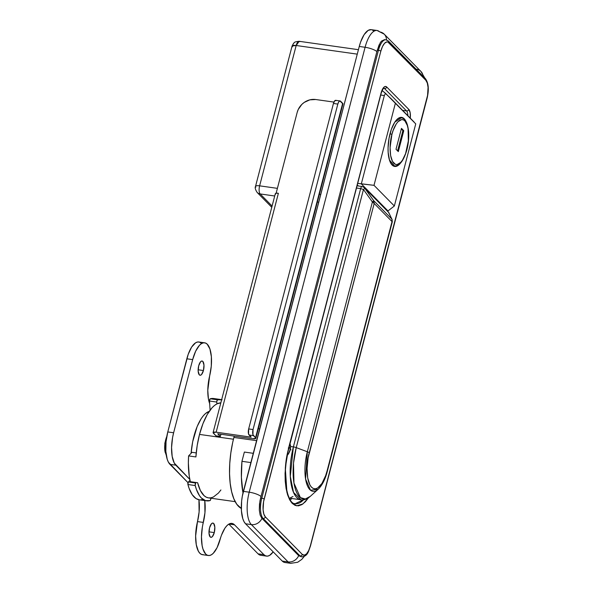 <?xml version="1.0" encoding="UTF-8"?>
<svg xmlns="http://www.w3.org/2000/svg" width="593" height="593" viewBox="0 0 593 593"><rect width="100%" height="100%" fill="white"/><g stroke="black" fill="none" stroke-linecap="round" stroke-linejoin="round"><path stroke-width="0.89" d="M256.576 440.658L233.894 437.449A54.348 21.059 98.1 0 0 241.329 508.468L236.822 504.302L233.894 498.876L231.655 491.79L230.195 483.31L229.55 473.763L229.765 463.518L230.825 452.963L232.686 442.511L233.894 437.449L256.576 440.658M244.368 452.059L253.278 453.319L244.368 452.059L241.951 461.317L244.368 452.059M371.277 29.665L368.164 30.384L364.132 34.624L360.633 41.962L359.262 46.454L242.315 496.193L241.625 501.159L241.425 510.751L242.804 518.697L244.019 521.655L245.539 523.775L282.253 561.067L284.01 562.275M373.872 31.095L372.115 29.887M317.366 202.035L318.686 202.22L317.366 202.035M259.645 428.88L258.333 428.695L259.645 428.88M250.869 462.577L241.951 461.317L241.395 477.432L242.989 492.902A57.551 22.304 98.1 0 1 241.951 461.317L250.869 462.577M260.164 193.941L274.707 196.001L260.164 193.941A6.397 5.648 135.4 0 1 257.162 192.458L257.162 192.458A6.397 5.648 -44.6 0 0 260.164 193.941A6.397 2.476 -81.9 0 1 259.623 185.839L277.398 188.359L259.623 185.839A6.397 2.476 98.1 0 0 260.164 193.941L272.091 206.06L260.164 193.941M282.253 561.067L288.094 561.897L251.373 524.605L245.539 523.775L282.253 561.067A25.581 9.911 98.1 0 0 284.892 562.505L290.733 563.328A25.581 9.911 -81.9 0 1 288.094 561.897L282.253 561.067M243.367 491.367L249.208 492.19L365.095 47.284L359.262 46.454L243.367 491.367A25.581 9.911 98.1 0 0 245.539 523.775L251.373 524.605A25.581 9.911 -81.9 0 1 249.208 492.19L243.367 491.367M376.911 30.465A25.581 9.911 98.1 0 0 365.095 47.284A25.581 9.911 -81.9 0 1 377.074 30.48L371.233 29.657A25.581 9.911 98.1 0 0 359.262 46.454L365.095 47.284L249.208 492.19A9.592 2.513 14.6 0 1 261.002 496.519L260.609 498.009L261.78 498.179L260.609 498.009L259.934 501.018L259.311 510.106L260.134 515.072L261.847 518.252L263.136 518.438A1.92 1.697 -44.6 0 0 265.353 516.888A14.069 5.448 -81.9 0 1 264.159 499.061L380.832 51.168A14.069 5.448 -81.9 0 1 388.867 42.718L425.796 80.225A14.069 5.448 -81.9 0 1 426.99 98.053A1.92 0.504 -165.4 0 1 427.093 98.29L310.421 546.183A1.92 0.504 -165.4 0 0 310.317 545.945L427.568 95.399L428.057 87.386L427.301 83.02L425.796 80.225L387.904 42.059L386.844 41.925L384.598 43.252L382.492 46.499L380.832 51.168L263.581 501.715L263.092 509.728L263.848 514.094L265.353 516.888L302.282 554.396L304.305 555.189L306.544 553.862L308.656 550.615L310.317 545.945A1.92 0.504 14.6 0 1 310.421 546.183C308.234 551.742 307.952 556.152 301.711 556.834A15.989 6.197 -81.9 0 1 300.065 555.938L263.136 518.438L261.95 518.356A9.592 8.48 135.4 0 1 251.373 524.605A9.592 8.48 -44.6 0 0 261.95 518.356L298.672 555.648A9.592 8.48 135.4 0 1 288.094 561.897A9.592 8.48 -44.6 0 0 298.672 555.648L301.081 556.657L298.776 555.76L261.847 518.252L260.134 515.072L259.311 510.106L259.482 504.117L260.609 498.009L377.274 50.116L380.261 42.711L381.477 41.11L384.642 39.598M416.427 69.211A9.592 8.48 135.4 0 1 421.008 71.523A9.592 8.48 135.4 0 1 423.12 76.304A9.592 8.48 -44.6 0 0 420.926 71.442L384.212 34.149L377.074 30.48A25.581 9.911 -81.9 0 1 379.713 31.918A9.592 8.48 135.4 0 1 384.212 34.149A9.592 8.48 135.4 0 1 386.436 39.887A9.592 8.48 -44.6 0 0 384.294 34.231M357.26 54.141L296.174 45.498L259.623 185.839A6.397 1.675 -165.4 0 0 255.531 186.358A6.397 1.675 14.6 0 1 259.623 185.839L296.174 45.498L357.26 54.141M319.39 194.296L320.702 194.482L319.39 194.296M234.25 436.122A54.348 21.059 98.1 0 0 233.894 437.449L234.25 436.122M290.889 563.35A25.581 9.911 98.1 0 1 288.094 561.897L251.373 524.605A25.581 9.911 98.1 0 1 249.208 492.19A9.592 2.513 -165.4 0 1 261.002 496.519L376.889 51.613A9.592 2.513 -165.4 0 0 365.095 47.284A9.592 2.513 14.6 0 1 376.889 51.613L379.127 44.794M292.438 46.803L292.082 46.017L293.631 43.23C294.803 42.881 292.757 41.962 299.168 41.302A6.397 2.476 98.1 0 0 296.174 45.498L299.168 41.302L299.828 41.658M292.082 46.017L296.174 45.498A6.397 1.675 -165.4 0 0 292.082 46.017L255.531 186.358C254.79 187.581 255.331 189.612 257.162 192.458L271.772 207.298M255.879 187.143A6.397 1.675 14.6 0 1 255.531 186.358M383.441 88.401L384.531 88.557L406.561 110.928L402.603 110.372L406.561 110.928A7.991 3.098 -81.9 0 1 407.88 115.724A7.991 3.098 -81.9 0 0 406.561 110.928A1.92 1.697 -44.6 0 0 408.777 109.386L410.178 112.781L410.289 118.177A9.911 3.84 98.1 0 0 408.777 109.386L386.747 87.015L408.777 109.386A1.92 1.697 135.4 0 1 406.561 110.928L384.531 88.557L383.441 88.401M385.835 39.768A15.989 6.197 98.1 0 0 378.453 50.286A1.92 0.504 14.6 0 1 380.832 51.168A1.92 0.504 -165.4 0 0 378.453 50.286L261.78 498.179A1.92 0.504 14.6 0 1 264.159 499.061A1.92 0.504 -165.4 0 0 261.78 498.179A15.989 6.197 98.1 0 0 263.136 518.438A15.989 6.197 -81.9 0 1 261.78 498.179L378.453 50.286L377.274 50.116L378.453 50.286A15.989 6.197 -81.9 0 1 385.932 39.783A15.989 6.197 -81.9 0 1 387.585 40.68A1.92 1.697 135.4 0 1 388.867 42.718A1.92 1.697 -44.6 0 0 388.497 41.139L385.932 39.783M308.783 497.394L305.402 501.745L301.926 504.599L298.479 505.851L295.203 505.444L292.216 503.398L289.636 499.788L287.561 494.755L286.078 488.499L285.226 481.257L285.055 473.296L286.738 456.499L381.084 92.968L383.745 87.386L385.324 86.452L386.747 87.015A9.911 3.84 98.1 0 0 381.084 92.968L288.532 448.293A1.92 0.504 14.6 0 1 288.635 448.53A1.92 0.504 -165.4 0 0 288.532 448.293L285.307 467.959L286.938 492.575L290.948 501.886L296.693 505.836L302.956 503.917L308.56 497.727M383.708 88.105L383.834 88.105C383.79 87.275 382.908 88.972 381.188 93.205A1.92 0.504 -165.4 0 0 381.084 92.968A1.92 0.504 14.6 0 1 381.188 93.212L288.635 448.53C281.252 473.681 286.945 504.532 295.225 503.694L303.534 499.78A41.562 16.107 -81.9 0 1 295.225 503.694L292.075 503.242M290.311 499.877A41.562 16.107 98.1 0 0 291.838 498.498M383.79 88.12A7.991 3.098 -81.9 0 1 384.531 88.557A1.92 1.697 -44.6 0 0 386.747 87.015A1.92 1.697 135.4 0 1 384.531 88.557A7.991 3.098 -81.9 0 0 383.79 88.12M427.086 98.297A1.92 0.504 14.6 0 0 426.99 98.053L310.317 545.945A14.069 5.448 -81.9 0 1 302.282 554.396L265.353 516.888A1.92 1.697 135.4 0 1 263.136 518.438L300.065 555.938A1.92 1.697 -44.6 0 0 302.282 554.396A1.92 1.697 135.4 0 1 300.065 555.938A15.989 6.197 98.1 0 0 301.807 556.849M425.796 80.225A1.92 1.697 -44.6 0 0 425.411 78.632A1.92 1.697 135.4 0 1 425.796 80.225M424.506 78.187A1.92 1.697 135.4 0 1 425.418 78.639L388.482 41.125M220.915 489.951L218.439 493.042L213.428 496.986L210.952 497.823L208.543 497.89L206.245 497.171L204.096 495.681L200.375 490.515L197.625 482.724L190.331 481.694L189.234 476.023L188.366 462.985L188.604 455.906L192.028 452.311L196.231 452.911L192.028 452.311L188.604 455.906L195.905 456.944L197.187 445.543L199.515 434.417L202.984 423.58L207.261 414.5L212.057 407.762L214.555 405.419L217.068 403.818L220.833 402.847A47.959 18.583 98.1 0 0 199.515 434.417L233.442 439.22L199.515 434.417A47.959 18.583 98.1 0 0 195.905 456.944L188.604 455.906A47.959 18.583 98.1 0 0 190.331 481.694L197.625 482.724A47.959 18.583 98.1 0 0 208.528 497.883L235.199 501.656M255.813 438.353A4.796 1.253 14.6 0 1 252.744 438.738L217.727 433.787L252.744 438.738L255.82 438.323A4.796 1.253 14.6 0 0 255.553 437.76L255.82 438.323L342.924 103.923A4.796 1.253 -165.4 0 0 342.665 103.33L255.553 437.76L253.456 435.633L249.075 435.01L253.456 435.633A4.796 1.861 -81.9 0 1 253.048 429.554L248.667 428.932L333.444 103.464L337.825 104.086A4.796 1.861 -81.9 0 1 340.071 100.936A4.796 1.861 -81.9 0 1 340.567 101.203L342.665 103.33L255.553 437.76L252.937 434.676L253.048 429.554L337.825 104.086L253.048 429.554L248.667 428.932A4.796 1.861 98.1 0 0 249.075 435.01L251.173 437.145L216.156 432.186A4.796 1.253 14.6 0 0 213.087 432.579A4.796 1.253 14.6 0 0 213.354 433.164L215.971 435.833L220.351 436.448L217.727 433.787L220.351 436.448A51.154 19.821 -81.9 0 1 220.952 434.239L220.351 436.448L215.971 435.833L213.08 432.601L216.156 432.186L278.376 193.311L276.19 192.999L297.189 112.381A15.989 14.128 135.4 0 1 315.669 99.513L333.911 102.092L315.669 99.513L309.791 99.861L304.209 102.426L301.807 104.435L298.227 109.505L297.189 112.381L276.19 192.999L278.376 193.311L216.156 432.186L251.173 437.145L248.563 434.061L248.667 428.932L333.444 103.464L337.825 104.086L338.736 101.863L339.871 100.929L342.932 103.901M340.071 100.936L335.69 100.313A4.796 1.861 98.1 0 0 333.444 103.464L334.734 100.766L336.187 100.58M213.087 432.579L275.308 193.703A4.796 1.253 -165.4 0 1 276.397 193.214L278.376 193.311A4.796 1.253 -165.4 0 0 276.397 193.214L275.374 193.577L275.575 194.289M292.994 496.519L290.496 497.705M287.709 454.883L288.487 453.83L287.709 454.883M289.71 451.51L288.487 453.83L290.429 449.005L289.71 451.51M289.792 443.327L290.577 446.499L290.429 449.005L290.577 446.499L293.387 446.892L290.577 446.499A10.229 9.043 135.4 0 0 289.918 443.608M362.145 186.506A3.195 1.238 98.1 0 0 360.663 188.611L363.465 189.508A3.195 0.43 -35.5 0 0 364.754 188.151L388.763 212.531L391.817 219.062L392.307 221.812L391.817 219.062L373.679 200.642L391.817 219.062L388.763 212.531L364.754 188.151L373.679 200.642L374.19 203.466L392.032 221.589L327.084 470.924C325.505 478.714 318.241 493.613 311.555 487.253C305.039 480.204 306.952 459.864 309.242 452.807A3.84 1.008 -165.4 0 0 307.33 451.755A3.84 1.008 14.6 0 1 309.242 452.807L374.19 203.466L372.389 201.998L307.33 451.755L305.58 479.055L310.532 490.241L318.159 489.262C322.162 485.408 325.209 479.448 327.299 471.398A3.84 1.008 -165.4 0 0 327.084 470.924L325.624 475.705L321.91 483.503L317.618 488.009L315.469 488.788L313.415 488.536L311.555 487.253L309.939 485L307.708 477.943L307.078 468.44L308.123 457.929L374.19 203.466L392.032 221.589L327.084 470.924A3.84 1.008 14.6 0 1 327.299 471.398A3.84 1.008 14.6 0 1 326.951 471.68A29.895 11.586 -81.9 0 1 318.159 489.262A29.895 11.586 -81.9 0 1 306.47 483.058A29.895 11.586 -81.9 0 1 307.33 451.755L296.233 447.619A3.84 1.008 -165.4 0 0 293.387 446.892L290.303 476.379L293.528 492.39L300.903 499.78A39.961 15.485 -81.9 0 1 293.387 446.892L360.663 188.611L356.489 188.018L360.663 188.611L293.387 446.892A3.84 1.008 14.6 0 1 296.233 447.619L307.33 451.755L372.389 201.998L363.465 189.508L296.233 447.619A38.841 15.055 98.1 0 0 295.121 488.291A38.841 15.055 98.1 0 0 310.302 496.348L305.313 499.002L300.392 497.616L293.965 483.087L293.52 463.155L296.233 447.619L363.465 189.508L360.663 188.611A3.195 1.238 -81.9 0 1 362.16 186.513A3.195 1.238 -81.9 0 1 362.493 186.691M289.428 448.249L288.294 447.967M289.866 449.568L291 449.85L289.866 449.568M388.393 212.057L387.874 211.642M388.763 212.531A3.195 2.832 -25.1 0 1 389.052 213.006A3.195 2.832 154.9 0 0 388.763 212.531M391.817 219.062A3.195 2.832 -25.1 0 1 392.099 219.521L391.817 219.062M364.754 188.151A3.195 0.43 144.5 0 1 363.465 189.508L372.389 201.998A3.195 0.43 -35.5 0 0 373.679 200.642L364.332 187.625L388.385 212.049L392.099 219.521L392.307 221.819L327.299 471.398M373.679 200.642L372.389 201.998L374.19 203.466L373.679 200.642M400.156 163.572A24.78 9.599 -81.9 0 1 394.708 166.448A24.78 9.599 -81.9 0 1 390.046 133.655A24.78 9.599 -81.9 0 1 401.646 117.377A24.78 9.599 -81.9 0 1 406.086 121.654L404.204 118.77L402.506 117.607L400.638 117.37L398.674 118.081L396.695 119.712L394.768 122.188L391.38 129.296L389.03 138.325L388.067 147.902L388.17 152.438L389.497 160.132L390.683 163.001L392.151 165.054L393.848 166.218L395.716 166.455L397.681 165.743L400.156 163.564M414.129 122.076L391.21 98.794L383.345 91.53L385.517 93.301L384.331 95.547L380.713 95.036L384.331 95.547L385.517 93.301L415.745 123.878L394.352 205.993L374.005 185.327L395.39 103.212L374.005 185.327L357.705 183.363L361.322 183.874L384.331 95.547L361.322 183.874L374.005 185.327L394.352 205.993L415.745 123.878L412.446 120.535M387.177 210.826L387.97 210.938L394.352 205.993L387.97 210.938L361.322 183.874L387.97 210.938L387.177 210.826M357.305 184.897L358.365 185.972L357.305 184.897M382.315 90.766L383.345 91.53L382.315 90.766M389.431 159.91L394.486 165.929A24.298 9.414 -81.9 0 1 389.431 159.91M406.709 149.97A1.601 0.415 -165.4 0 0 406.88 149.844A1.601 0.415 -165.4 0 0 406.791 149.644C405.479 156.144 399.408 168.59 393.826 163.275C388.385 157.39 389.979 140.408 391.899 134.515A1.601 0.415 -165.4 0 0 390.016 133.788A1.601 0.415 14.6 0 1 391.899 134.515L390.083 147.568L390.617 155.499L392.477 161.392L395.383 164.343L397.095 164.558L400.705 162.415L402.469 160.147L405.575 153.631L408.34 140.956L408.073 128.651L407.295 125.382L404.871 120.876L403.307 119.808L401.594 119.593L397.985 121.735L396.22 124.011L393.115 130.519L391.899 134.515C393.211 128.006 399.282 115.568 404.871 120.876C410.304 126.769 408.71 143.743 406.791 149.644A1.601 0.415 14.6 0 1 406.88 149.844A1.601 0.415 14.6 0 1 406.709 149.97M394.76 122.195A24.298 9.414 -81.9 0 1 401.291 117.814L394.76 122.195M403.766 130.705L398.318 151.608L396.013 149.266L401.461 128.362L403.766 130.705L398.318 151.608L396.013 149.266L401.461 128.362L403.766 130.705L402.892 130.586L403.766 130.705M397.606 150.881L402.892 130.586L401.298 128.97L402.892 130.586L397.606 150.881M210.789 498.335A1.601 0.623 -81.9 0 1 210.671 499.551L210.789 498.335M222.108 399.801L217.549 399.801L216.816 401.32L216.912 403.892L216.786 402.054A1.601 0.623 -81.9 0 1 217.549 399.801A51.154 19.821 -81.9 0 1 220.952 399.541A51.154 19.821 -81.9 0 1 221.656 399.675M206.623 500.848L199.33 499.81A51.154 19.821 98.1 0 1 187.922 484.518A1.601 0.623 98.1 0 1 188.404 481.976L195.697 483.013L188.404 481.976L190.005 480.293L188.255 482.176L187.922 484.518L195.216 485.548A1.601 0.623 -81.9 0 1 195.697 483.013L195.164 485.252L196.431 489.462L199.515 495.718L201.346 497.972L205.467 500.588L210.026 500.588L210.671 499.551A1.601 0.623 -81.9 0 1 210.026 500.588A51.154 19.821 -81.9 0 1 206.623 500.848A51.154 19.821 -81.9 0 1 195.216 485.548L187.922 484.518L189.13 488.432L192.214 494.681L196.046 498.572L199.359 499.817M220.952 399.541L213.658 398.511A51.154 19.821 98.1 0 0 210.256 398.77L209.485 400.668L210.1 410.134L209.492 401.024L216.786 402.054L209.492 401.024A1.601 0.623 98.1 0 1 210.256 398.77L217.549 399.801L210.256 398.77L214.814 398.77M209.203 411.401L205.623 413.432L203.355 415.723L201.153 418.717L197.128 426.589L192.681 441.733L191.094 453.289A38.367 14.869 98.1 0 1 209.203 411.401M200.412 499.892L202.732 499.558M203.429 370.529L198.136 369.78L203.429 370.529L203.977 365.08L202.821 361.419L201.783 361.011L200.634 361.686L198.707 365.74A7.19 2.787 -81.9 0 1 202.08 361.011A7.19 2.787 -81.9 0 1 203.429 370.529A7.19 2.787 -81.9 0 1 200.063 375.258A7.19 2.787 -81.9 0 1 198.707 365.74L198.166 371.188L199.322 374.85L200.352 375.258L201.501 374.583L203.429 370.529M214.281 532.588L208.988 531.839L214.281 532.588L214.822 527.133L213.665 523.471L212.635 523.063L211.486 523.745L209.559 527.792A7.19 2.787 -81.9 0 1 212.924 523.07A7.19 2.787 -81.9 0 1 214.281 532.588A7.19 2.787 -81.9 0 1 210.908 537.317A7.19 2.787 -81.9 0 1 209.559 527.792L209.01 533.248L210.167 536.91L211.204 537.317L212.353 536.635L214.281 532.588M204.652 342.806A25.581 9.911 -81.9 0 1 209.648 375.91L211.271 366.178L211.367 356.734L209.922 348.995L207.157 344.118L205.408 342.991L203.488 342.821L201.479 343.599L199.456 345.304L195.66 351.189L192.673 359.61L186.839 358.787L192.673 359.61A25.581 9.911 -81.9 0 1 204.652 342.806L198.818 341.983A25.581 9.911 98.1 0 0 186.839 358.787L167.782 431.941L173.623 432.764L192.673 359.61L173.623 432.764A25.581 9.911 -81.9 0 0 175.787 465.179L169.954 464.349L175.787 465.179L189.827 479.433L174.275 463.059L172.178 456.417L171.577 447.47L172.57 437.59L173.623 432.764L167.782 431.941A25.581 9.911 98.1 0 0 169.954 464.349L188.025 482.709L168.434 462.229L167.219 459.271L165.84 451.325L166.04 441.733L167.782 431.941L188.203 354.332L191.65 347.038L195.638 342.769L197.647 341.991L199.567 342.168L201.323 343.288M259.83 555.055L258.074 553.855L228.809 524.13L258.074 553.855A25.581 9.911 98.1 0 0 260.712 555.285L266.546 556.115A25.581 9.911 -81.9 0 1 263.907 554.677L234.524 524.835L232.804 523.649L230.922 523.382L228.935 524.056L226.934 525.635L224.977 528.074L221.5 535.116L217.082 547.643L213.287 553.276L211.286 554.863L209.299 555.53L207.417 555.27L205.697 554.077L202.999 549.133L202.124 545.553L201.472 536.858L202.354 527.177L204.941 512.782L204.755 500.581A25.581 9.911 -81.9 0 1 203.332 522.418L197.499 521.595L199.107 511.959L198.922 499.743A25.581 9.911 98.1 0 1 197.499 521.595A25.581 9.911 98.1 0 0 202.502 554.692L208.336 555.515A25.581 9.911 -81.9 0 1 203.332 522.418L197.499 521.595L195.638 536.028L196.29 544.73L198.366 551.179L199.856 553.254L201.576 554.44L203.466 554.707M209.648 375.91L207.795 390.342L208.439 399.045L209.67 403.618A25.581 9.911 -81.9 0 1 209.648 375.91M266.546 556.115A25.581 9.911 -81.9 0 0 273.18 551.846L269.622 555.389L267.591 556.123L265.664 555.878L263.907 554.677L258.074 553.855L263.907 554.677L234.524 524.835L228.95 524.049L234.524 524.835A25.581 9.911 -81.9 0 0 231.885 523.397L231.841 523.389M208.336 555.515A25.581 9.911 -81.9 0 0 220.114 539.46A25.581 9.911 -81.9 0 1 231.885 523.397M165.781 450.146A3.195 1.408 176.2 0 1 164.735 449.286A12.512 4.848 98.1 0 0 165.232 452.548M166.292 455.328L165.032 451.666A12.512 4.848 -81.9 0 1 164.735 449.286A12.512 4.848 -81.9 0 1 166.781 436.507A12.512 4.848 98.1 0 0 164.735 449.286A3.195 1.408 -3.8 0 0 165.38 449.976M424.81 78.024L420.926 71.442M290.733 563.328L297.686 562.26L301.837 559.332L304.261 556.397M299.168 41.302L358.417 49.686M427.093 98.29C429.139 89.61 428.583 83.057 425.411 78.632M289.325 498.142L300.903 499.78C303.46 500.433 306.588 499.284 310.302 496.348L318.159 489.262M364.332 187.618L362.16 186.513L357.075 185.787M391.276 98.868L414.159 122.106M392.914 165.706L394.486 165.929C399.534 166.159 403.67 160.792 406.88 149.836C408.466 143.595 409.044 137.494 408.607 131.535C407.295 119.853 403.833 118.392 401.291 117.814L399.719 117.592M289.006 447.092L290.488 448.597M166.789 436.433L164.832 443.23L165.032 451.666"/></g></svg>
